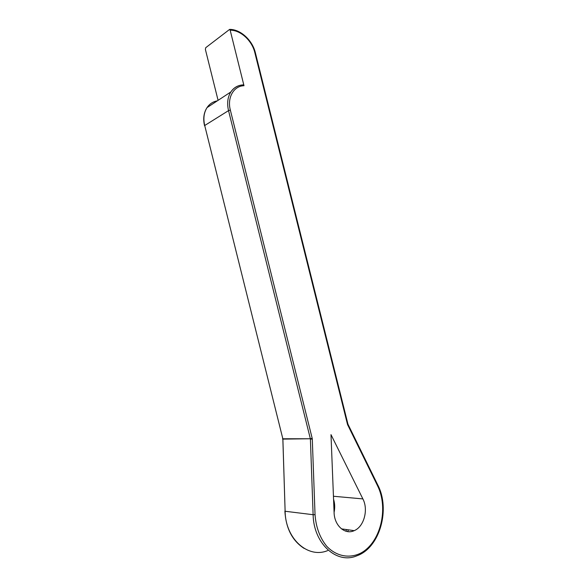 <?xml version="1.0" encoding="UTF-8"?>
<svg xmlns="http://www.w3.org/2000/svg" width="587" height="587" viewBox="0 0 587 587"><rect width="100%" height="100%" fill="white"/><g stroke="black" fill="none" stroke-linecap="round" stroke-linejoin="round"><path stroke-width="0.88" d="M218.085 100.348L205.384 49.425L205.707 47.708L229.634 29.394C240.479 29.203 252.476 40.298 255.382 52.801L254.831 52.632C252.05 40.628 240.472 29.937 230.17 30.208L229.634 29.394M333.563 499.251C334.876 503.492 335.045 507.858 334.084 512.363M334.091 512.51L330.995 434.651L362.876 498.913C368.585 509.648 364.043 526.752 354.203 530.655C345.031 535.095 334.319 525.622 334.091 512.51M242.996 84.873L244.001 85.717L230.17 30.208M346.638 529.591L345.838 531.191M244.001 85.717C233.714 85.981 227.015 97.611 230.346 110.092L312.196 438.35L310.354 438.753L228.534 110.62L204.716 125.508L282.839 438.775L310.354 438.753L282.883 439.113L285.121 511.255L313.12 514.711L310.398 439.105L312.291 439.054L312.196 438.35M312.291 439.054L315.043 514.689C315.975 527.28 319.871 537.802 326.739 546.27C336.241 556.285 349.236 558.773 360.557 553.225C380.736 542.784 388.873 508.144 377.478 485.603L347.519 424.489L254.831 52.632M377.478 485.603L377.786 485.009C390.531 509.149 379.958 547.818 356.874 555.794C336.821 564.606 313.546 543.621 313.12 514.711L315.043 514.689M217.3 100.861C212.986 101.632 209.559 103.884 207.035 107.612C203.887 112.631 203.117 118.596 204.716 125.508L282.839 438.775L285.121 511.255C285.37 538.807 307.977 558.905 327.685 550.591M347.629 531.587L348.48 529.848M333.438 496.257L362.876 498.913M230.346 110.092L228.534 110.62C226.861 103.378 227.624 97.163 230.823 91.968C233.567 87.874 237.331 85.541 242.093 84.961M304.169 548.427C292.37 540.84 285.942 528.425 284.886 511.189L284.878 511.167M255.382 52.801L347.959 424.203L347.519 424.489M348.076 424.54L347.753 425.12M347.959 424.203L377.757 484.957M341.465 528.865L354.203 530.655M204.54 125.713C202.926 118.706 203.762 112.675 207.035 107.612L230.823 91.968C233.912 87.544 238.109 85.174 243.422 84.851M282.655 439.105L282.596 438.709"/></g></svg>

